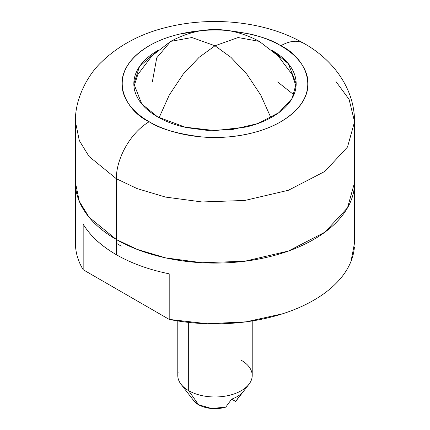<?xml version="1.0" encoding="UTF-8"?>
<svg xmlns="http://www.w3.org/2000/svg" width="430" height="430" viewBox="0 0 430 430"><rect width="100%" height="100%" fill="white"/><g stroke="black" fill="none" stroke-linecap="round" stroke-linejoin="round"><path stroke-width="0.64" d="M277.667 81.947L293.878 94.799M152.333 81.947L156.735 57.851L170.689 41.377L191.93 37.528L215 45.768L238.07 37.528L259.311 41.377L238.07 37.528L215 45.768L199.095 57.319L183.201 74.137L169.275 95.046L159.089 117.723L169.275 95.046L183.201 74.137L199.095 57.319L215 45.768L230.905 57.319L246.798 74.137L260.725 95.046L270.911 117.723L260.725 95.046L246.798 74.137L230.905 57.319L215 45.768L191.93 37.528L170.689 41.377C200.229 25.596 229.77 25.596 259.311 41.377L277.957 55.755L292.169 74.551M137.842 74.53L133.966 86.408M157.611 50.616C150 55.013 144.136 60.076 140.013 65.817C135.896 71.563 133.838 77.54 133.838 83.753C133.838 89.967 135.896 95.944 140.013 101.684C144.136 107.425 150 112.493 157.611 116.885L141.76 103.947L133.838 83.753L139.519 66.526L157.536 50.659M335.981 81.56L349.096 99.4L354.562 121.738L347.515 147.017L324.892 171.409L288.449 190.253L244.853 200.45L202.068 201.966L165.528 197.08L137.111 188.598L116.315 178.713L116.315 239.488L137.111 249.373L165.528 257.855L202.068 262.741L244.853 261.225L288.449 251.029L324.892 232.184L347.515 207.792L354.562 182.513L347.515 207.792L324.892 232.184L288.449 251.029L244.853 261.225L202.068 262.741L165.528 257.855L137.111 249.373L116.315 239.488L116.315 178.713L137.111 188.598L165.528 197.08L202.068 201.966L244.853 200.45L288.449 190.253L324.892 171.409L347.515 147.017L354.562 121.738L354.562 243.289M229.26 30.659L250.604 34.12C262.004 36.851 272.066 40.732 280.79 45.768A46.521 26.859 -60 0 1 304.053 43.462A46.521 26.859 120 0 0 280.79 45.768C302.682 55.352 328.59 93.106 280.79 121.738C258.72 134.784 226.067 139.255 201.842 136.928C177.31 133.907 159.767 128.844 149.21 121.738A46.521 26.859 120 0 0 116.315 178.713A46.521 26.859 -60 0 1 149.21 121.738C140.486 116.697 133.762 110.892 129.038 104.307C124.318 97.728 121.959 90.875 121.959 83.753C121.959 76.626 124.318 69.778 129.038 63.194C133.762 56.615 140.486 50.804 149.21 45.768C157.934 40.732 167.996 36.851 179.396 34.12L200.74 30.659M280.79 45.768C289.514 50.804 296.238 56.615 300.962 63.194C305.682 69.778 308.041 76.626 308.041 83.753C308.041 90.875 305.682 97.728 300.962 104.307C296.238 110.892 289.514 116.697 280.79 121.738C272.066 126.775 262.004 130.655 250.604 133.381C239.209 136.106 227.336 137.471 215 137.471C202.664 137.471 190.791 136.106 179.396 133.381C167.996 130.655 157.934 126.775 149.21 121.738C127.318 112.149 101.41 74.401 149.21 45.768C171.28 32.723 203.933 28.246 228.158 30.573C252.689 33.594 270.233 38.657 280.79 45.768M272.464 50.659L288.267 63.592L296.162 83.753L292.067 98.454L278.909 112.638L257.715 123.598L232.361 129.527L207.48 130.408L186.228 127.57L157.611 116.885C165.217 121.281 173.994 124.668 183.938 127.044L215 130.612L246.062 127.044C256.006 124.668 264.783 121.281 272.389 116.885C280 112.493 285.864 107.425 289.987 101.684C294.104 95.944 296.162 89.967 296.162 83.753C296.162 77.54 294.104 71.563 289.987 65.817C285.864 60.076 280 55.013 272.389 50.616M354.562 121.738C354.573 87.811 332.385 59.281 304.053 43.462C266.557 21.677 213.425 15.926 168.039 26.993C141.244 33.314 118.976 45.08 101.227 62.285C88.048 74.669 74.75 98.712 75.438 121.738L79.324 140.621L89.064 156.461L116.315 178.713L89.064 156.461L79.324 140.621L75.438 121.738L75.438 182.513L79.324 201.396L89.064 217.236L116.315 239.488C129.398 247.046 144.491 252.867 161.589 256.957C178.692 261.042 196.494 263.09 215 263.09C233.506 263.09 251.308 261.042 268.411 256.957C285.509 252.867 300.602 247.046 313.685 239.488C326.773 231.931 336.857 223.218 343.941 213.35C351.025 203.476 354.562 193.199 354.562 182.513C354.562 193.199 351.025 203.476 343.941 213.35C336.857 223.218 326.773 231.931 313.685 239.488C300.602 247.046 285.509 252.867 268.411 256.957C251.308 261.042 233.506 263.09 215 263.09C196.494 263.09 178.692 261.042 161.589 256.957C144.491 252.867 129.398 247.046 116.315 239.488L116.315 254.684A139.562 80.577 0 0 0 169.2 273.819L169.2 319.404A139.562 80.577 0 0 0 354.422 246.944M75.438 243.289L75.438 182.513C75.438 193.199 78.975 203.476 86.059 213.35C93.143 223.218 103.227 231.931 116.315 239.488L89.064 217.236L79.324 201.396L75.438 182.513C75.438 193.199 78.975 203.476 86.059 213.35C93.143 223.218 103.227 231.931 116.315 239.488L116.315 254.684C101.222 245.965 90.171 235.79 83.167 224.148A139.562 80.577 0 0 0 116.315 254.684A139.562 80.577 180 0 0 169.2 273.819L169.2 319.404L83.167 269.728C78.862 262.579 76.357 255.226 75.642 247.669L75.438 242.746M296.034 86.408L292.158 74.53M241.316 360.297A37.216 21.489 180 0 1 247.739 385.705A37.216 21.489 180 0 1 188.684 390.682L188.684 322.425L188.684 390.682A37.216 21.489 0 0 0 226.895 395.847A37.216 21.489 0 0 0 251.878 378.373M192.914 399.443A23.263 13.427 0 0 0 198.552 404.721L188.684 390.682L198.552 404.721A23.263 13.427 0 0 0 225.755 407.135L231.652 399.142A31.32 18.081 0 0 0 241.526 393.445L235.624 401.437L231.652 399.142L235.624 401.437L241.526 393.445A31.32 18.081 180 0 1 231.652 399.142L225.755 407.135L211.469 408.5L198.552 404.721L193.328 400.142M178.122 372.6A37.216 21.489 0 0 0 188.684 390.682A37.216 21.489 180 0 1 179.401 381.759M354.562 242.832L351.031 261.306C348.101 268.68 343.457 275.678 337.115 282.3C330.767 288.928 322.957 294.91 313.685 300.264C304.418 305.617 294.05 310.121 282.58 313.787L246.207 321.823L207.405 323.747L169.2 319.404L83.167 269.728L83.167 224.148L83.167 269.728A139.562 80.577 0 0 1 75.578 239.628M116.315 243.289L121.249 246.137M137.831 74.551L152.043 55.755L170.689 41.377M252.216 320.947L252.216 375.487M236.237 400.706L248.975 384.259M193.763 400.706L181.025 384.259M177.783 320.947L177.783 375.487"/></g></svg>

